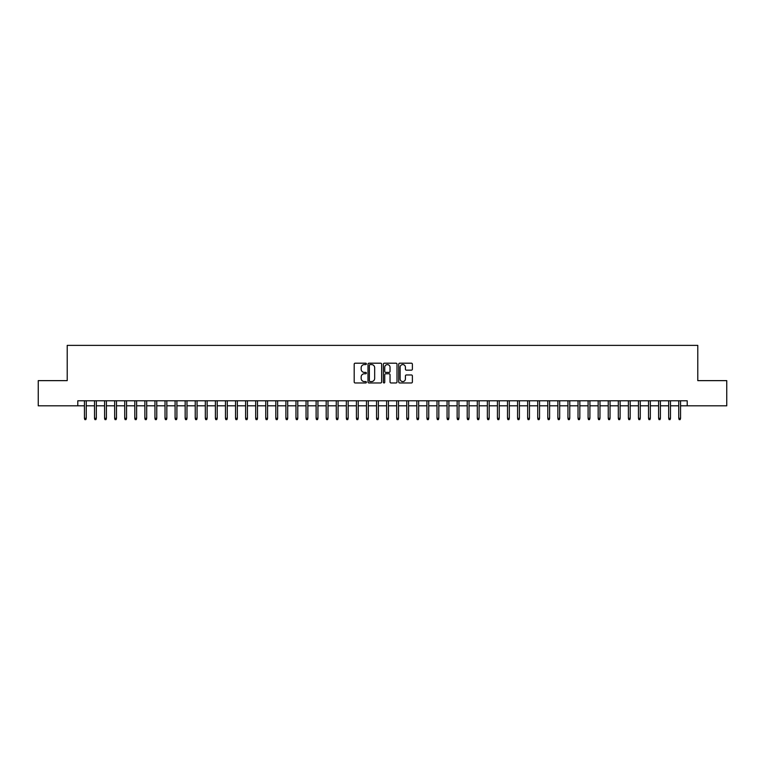 <?xml version="1.0" encoding="UTF-8"?>
<svg xmlns="http://www.w3.org/2000/svg" width="765" height="765" viewBox="0 0 765 765"><rect width="100%" height="100%" fill="white"/><g stroke="black" fill="none" stroke-linecap="round" stroke-linejoin="round"><path stroke-width="1.15" d="M366.387 363.882A0.689 0.689 0 0 0 365.689 363.193L355.19 363.193A0.985 0.985 0 0 0 354.195 364.178L354.195 381.984A0.985 0.985 0 0 0 355.19 382.969L365.689 382.969A0.689 0.689 0 0 0 366.387 382.28A0.689 0.689 0 0 0 365.689 381.582L364.331 381.582A3.165 3.165 0 0 1 361.166 378.417L361.166 376.935A3.165 3.165 0 0 1 364.331 373.769L365.689 373.769A0.689 0.689 0 0 0 366.387 373.081A0.689 0.689 0 0 0 365.689 372.392L364.331 372.392A3.165 3.165 0 0 1 361.166 369.227L361.166 367.745A3.165 3.165 0 0 1 364.331 364.58L365.689 364.58A0.689 0.689 0 0 0 366.387 363.882M411.398 370.164A0.985 0.985 0 0 0 412.383 369.179L412.383 364.178A0.985 0.985 0 0 0 411.398 363.193L399.732 363.193A0.985 0.985 0 0 0 398.737 364.178L398.737 381.984A0.985 0.985 0 0 0 399.732 382.969L411.398 382.969A0.985 0.985 0 0 0 412.383 381.984L412.383 375.95A0.985 0.985 0 0 0 411.398 374.965L406.406 374.965A0.985 0.985 0 0 0 405.412 375.95L405.412 378.943A2.649 2.649 0 0 1 402.772 381.582A2.649 2.649 0 0 1 400.124 378.943L400.124 367.219A2.649 2.649 0 0 1 402.772 364.58A2.649 2.649 0 0 1 405.412 367.219L405.412 369.179A0.985 0.985 0 0 0 406.406 370.164L411.398 370.164M77.791 405.823L38.25 405.823L38.25 380.635L67.215 380.635L67.215 345.378L697.785 345.378L697.785 380.635L726.75 380.635L726.75 405.823L687.209 405.823L687.209 400.784L77.791 400.784L77.791 405.823L84.437 405.823M381.639 364.178A0.985 0.985 0 0 0 380.645 363.193L368.979 363.193A0.985 0.985 0 0 0 367.994 364.178L367.994 381.984A0.985 0.985 0 0 0 368.979 382.969L380.645 382.969A0.985 0.985 0 0 0 381.639 381.984L381.639 364.178M384.355 363.193L396.021 363.193A0.985 0.985 0 0 1 397.006 364.178L397.006 381.984A0.985 0.985 0 0 1 396.021 382.969L391.03 382.969A0.985 0.985 0 0 1 390.035 381.984L390.035 374.764A0.985 0.985 0 0 0 389.05 373.769L385.742 373.769A0.985 0.985 0 0 0 384.747 374.764L384.747 382.28A0.689 0.689 0 0 1 384.059 382.969A0.689 0.689 0 0 1 383.361 382.28L383.361 364.178A0.985 0.985 0 0 1 384.355 363.193M86.244 405.823L94.506 405.823M96.323 405.823L104.585 405.823M106.392 405.823L114.654 405.823M116.471 405.823L124.724 405.823M126.541 405.823L134.803 405.823M136.61 405.823L144.872 405.823M146.689 405.823L154.951 405.823M156.758 405.823L165.02 405.823M166.837 405.823L175.089 405.823M176.906 405.823L185.168 405.823M186.976 405.823L195.238 405.823M197.054 405.823L205.316 405.823M207.124 405.823L215.386 405.823M217.203 405.823L225.455 405.823M227.272 405.823L235.534 405.823M237.341 405.823L245.603 405.823M247.42 405.823L255.682 405.823M257.489 405.823L265.751 405.823M267.568 405.823L275.821 405.823M277.638 405.823L285.9 405.823M287.707 405.823L295.969 405.823M297.786 405.823L306.048 405.823M307.855 405.823L316.117 405.823M317.934 405.823L326.186 405.823M328.003 405.823L336.265 405.823M338.073 405.823L346.335 405.823M348.151 405.823L356.414 405.823M358.221 405.823L366.483 405.823M368.3 405.823L376.552 405.823M378.369 405.823L386.631 405.823M388.448 405.823L396.7 405.823M398.517 405.823L406.779 405.823M408.587 405.823L416.849 405.823M418.665 405.823L426.927 405.823M428.735 405.823L436.997 405.823M438.814 405.823L447.066 405.823M448.883 405.823L457.145 405.823M458.952 405.823L467.214 405.823M469.031 405.823L477.293 405.823M479.1 405.823L487.362 405.823M489.179 405.823L497.432 405.823M499.249 405.823L507.511 405.823M509.318 405.823L517.58 405.823M519.397 405.823L527.659 405.823M529.466 405.823L537.728 405.823M539.545 405.823L547.797 405.823M549.614 405.823L557.876 405.823M559.684 405.823L567.946 405.823M569.762 405.823L578.024 405.823M579.832 405.823L588.094 405.823M589.911 405.823L598.163 405.823M599.98 405.823L608.242 405.823M610.049 405.823L618.311 405.823M620.128 405.823L628.39 405.823M630.197 405.823L638.459 405.823M640.276 405.823L648.529 405.823M650.346 405.823L658.608 405.823M660.415 405.823L668.677 405.823M670.494 405.823L678.756 405.823M680.563 405.823L687.209 405.823M370.069 364.58A0.689 0.689 0 0 0 369.371 365.268L369.371 380.894A0.689 0.689 0 0 0 370.069 381.582L371.503 381.582A3.165 3.165 0 0 0 374.668 378.417L374.668 367.745A3.165 3.165 0 0 0 371.503 364.58L370.069 364.58M390.035 367.276A2.649 2.649 0 0 0 387.396 364.628A2.649 2.649 0 0 0 384.747 367.276L384.747 371.398A0.985 0.985 0 0 0 385.742 372.392L389.05 372.392A0.985 0.985 0 0 0 390.035 371.398L390.035 367.276M84.437 418.312L84.838 419.622L85.843 419.622L86.244 418.312L84.437 418.312L84.437 400.784M86.244 418.312L86.244 400.784M94.506 418.312L94.908 419.622L95.921 419.622L96.323 418.312L94.506 418.312L94.506 400.784M96.323 418.312L96.323 400.784M104.585 418.312L104.987 419.622L105.991 419.622L106.392 418.312L104.585 418.312L104.585 400.784M106.392 418.312L106.392 400.784M114.654 418.312L115.056 419.622L116.07 419.622L116.471 418.312L114.654 418.312L114.654 400.784M116.471 418.312L116.471 400.784M124.724 418.312L125.135 419.622L126.139 419.622L126.541 418.312L124.724 418.312L124.724 400.784M126.541 418.312L126.541 400.784M134.803 418.312L135.204 419.622L136.208 419.622L136.61 418.312L134.803 418.312L134.803 400.784M136.61 418.312L136.61 400.784M144.872 418.312L145.273 419.622L146.287 419.622L146.689 418.312L144.872 418.312L144.872 400.784M146.689 418.312L146.689 400.784M154.951 418.312L155.352 419.622L156.356 419.622L156.758 418.312L154.951 418.312L154.951 400.784M156.758 418.312L156.758 400.784M165.02 418.312L165.422 419.622L166.435 419.622L166.837 418.312L165.02 418.312L165.02 400.784M166.837 418.312L166.837 400.784M175.089 418.312L175.501 419.622L176.505 419.622L176.906 418.312L175.089 418.312L175.089 400.784M176.906 418.312L176.906 400.784M185.168 418.312L185.57 419.622L186.574 419.622L186.976 418.312L185.168 418.312L185.168 400.784M186.976 418.312L186.976 400.784M195.238 418.312L195.639 419.622L196.653 419.622L197.054 418.312L195.238 418.312L195.238 400.784M197.054 418.312L197.054 400.784M205.316 418.312L205.718 419.622L206.722 419.622L207.124 418.312L205.316 418.312L205.316 400.784M207.124 418.312L207.124 400.784M215.386 418.312L215.787 419.622L216.801 419.622L217.203 418.312L215.386 418.312L215.386 400.784M217.203 418.312L217.203 400.784M225.455 418.312L225.866 419.622L226.87 419.622L227.272 418.312L225.455 418.312L225.455 400.784M227.272 418.312L227.272 400.784M235.534 418.312L235.936 419.622L236.94 419.622L237.341 418.312L235.534 418.312L235.534 400.784M237.341 418.312L237.341 400.784M245.603 418.312L246.005 419.622L247.019 419.622L247.42 418.312L245.603 418.312L245.603 400.784M247.42 418.312L247.42 400.784M255.682 418.312L256.084 419.622L257.088 419.622L257.489 418.312L255.682 418.312L255.682 400.784M257.489 418.312L257.489 400.784M265.751 418.312L266.153 419.622L267.167 419.622L267.568 418.312L265.751 418.312L265.751 400.784M267.568 418.312L267.568 400.784M275.821 418.312L276.232 419.622L277.236 419.622L277.638 418.312L275.821 418.312L275.821 400.784M277.638 418.312L277.638 400.784M285.9 418.312L286.301 419.622L287.305 419.622L287.707 418.312L285.9 418.312L285.9 400.784M287.707 418.312L287.707 400.784M295.969 418.312L296.371 419.622L297.384 419.622L297.786 418.312L295.969 418.312L295.969 400.784M297.786 418.312L297.786 400.784M306.048 418.312L306.449 419.622L307.454 419.622L307.855 418.312L306.048 418.312L306.048 400.784M307.855 418.312L307.855 400.784M316.117 418.312L316.519 419.622L317.532 419.622L317.934 418.312L316.117 418.312L316.117 400.784M317.934 418.312L317.934 400.784M326.186 418.312L326.598 419.622L327.602 419.622L328.003 418.312L326.186 418.312L326.186 400.784M328.003 418.312L328.003 400.784M336.265 418.312L336.667 419.622L337.671 419.622L338.073 418.312L336.265 418.312L336.265 400.784M338.073 418.312L338.073 400.784M346.335 418.312L346.736 419.622L347.75 419.622L348.151 418.312L346.335 418.312L346.335 400.784M348.151 418.312L348.151 400.784M356.414 418.312L356.815 419.622L357.819 419.622L358.221 418.312L356.414 418.312L356.414 400.784M358.221 418.312L358.221 400.784M366.483 418.312L366.884 419.622L367.898 419.622L368.3 418.312L366.483 418.312L366.483 400.784M368.3 418.312L368.3 400.784M376.552 418.312L376.963 419.622L377.967 419.622L378.369 418.312L376.552 418.312L376.552 400.784M378.369 418.312L378.369 400.784M386.631 418.312L387.033 419.622L388.037 419.622L388.448 418.312L386.631 418.312L386.631 400.784M388.448 418.312L388.448 400.784M396.7 418.312L397.102 419.622L398.116 419.622L398.517 418.312L396.7 418.312L396.7 400.784M398.517 418.312L398.517 400.784M406.779 418.312L407.181 419.622L408.185 419.622L408.587 418.312L406.779 418.312L406.779 400.784M408.587 418.312L408.587 400.784M416.849 418.312L417.25 419.622L418.264 419.622L418.665 418.312L416.849 418.312L416.849 400.784M418.665 418.312L418.665 400.784M426.927 418.312L427.329 419.622L428.333 419.622L428.735 418.312L426.927 418.312L426.927 400.784M428.735 418.312L428.735 400.784M436.997 418.312L437.398 419.622L438.402 419.622L438.814 418.312L436.997 418.312L436.997 400.784M438.814 418.312L438.814 400.784M447.066 418.312L447.468 419.622L448.481 419.622L448.883 418.312L447.066 418.312L447.066 400.784M448.883 418.312L448.883 400.784M457.145 418.312L457.547 419.622L458.551 419.622L458.952 418.312L457.145 418.312L457.145 400.784M458.952 418.312L458.952 400.784M467.214 418.312L467.616 419.622L468.629 419.622L469.031 418.312L467.214 418.312L467.214 400.784M469.031 418.312L469.031 400.784M477.293 418.312L477.695 419.622L478.699 419.622L479.1 418.312L477.293 418.312L477.293 400.784M479.1 418.312L479.1 400.784M487.362 418.312L487.764 419.622L488.768 419.622L489.179 418.312L487.362 418.312L487.362 400.784M489.179 418.312L489.179 400.784M497.432 418.312L497.833 419.622L498.847 419.622L499.249 418.312L497.432 418.312L497.432 400.784M499.249 418.312L499.249 400.784M507.511 418.312L507.912 419.622L508.916 419.622L509.318 418.312L507.511 418.312L507.511 400.784M509.318 418.312L509.318 400.784M517.58 418.312L517.981 419.622L518.995 419.622L519.397 418.312L517.58 418.312L517.58 400.784M519.397 418.312L519.397 400.784M527.659 418.312L528.06 419.622L529.064 419.622L529.466 418.312L527.659 418.312L527.659 400.784M529.466 418.312L529.466 400.784M537.728 418.312L538.13 419.622L539.134 419.622L539.545 418.312L537.728 418.312L537.728 400.784M539.545 418.312L539.545 400.784M547.797 418.312L548.199 419.622L549.213 419.622L549.614 418.312L547.797 418.312L547.797 400.784M549.614 418.312L549.614 400.784M557.876 418.312L558.278 419.622L559.282 419.622L559.684 418.312L557.876 418.312L557.876 400.784M559.684 418.312L559.684 400.784M567.946 418.312L568.347 419.622L569.361 419.622L569.762 418.312L567.946 418.312L567.946 400.784M569.762 418.312L569.762 400.784M578.024 418.312L578.426 419.622L579.43 419.622L579.832 418.312L578.024 418.312L578.024 400.784M579.832 418.312L579.832 400.784M588.094 418.312L588.495 419.622L589.499 419.622L589.911 418.312L588.094 418.312L588.094 400.784M589.911 418.312L589.911 400.784M598.163 418.312L598.565 419.622L599.578 419.622L599.98 418.312L598.163 418.312L598.163 400.784M599.98 418.312L599.98 400.784M608.242 418.312L608.644 419.622L609.648 419.622L610.049 418.312L608.242 418.312L608.242 400.784M610.049 418.312L610.049 400.784M618.311 418.312L618.713 419.622L619.727 419.622L620.128 418.312L618.311 418.312L618.311 400.784M620.128 418.312L620.128 400.784M628.39 418.312L628.792 419.622L629.796 419.622L630.197 418.312L628.39 418.312L628.39 400.784M630.197 418.312L630.197 400.784M638.459 418.312L638.861 419.622L639.865 419.622L640.276 418.312L638.459 418.312L638.459 400.784M640.276 418.312L640.276 400.784M648.529 418.312L648.93 419.622L649.944 419.622L650.346 418.312L648.529 418.312L648.529 400.784M650.346 418.312L650.346 400.784M658.608 418.312L659.009 419.622L660.013 419.622L660.415 418.312L658.608 418.312L658.608 400.784M660.415 418.312L660.415 400.784M668.677 418.312L669.079 419.622L670.092 419.622L670.494 418.312L668.677 418.312L668.677 400.784M670.494 418.312L670.494 400.784M678.756 418.312L679.157 419.622L680.162 419.622L680.563 418.312L678.756 418.312L678.756 400.784M680.563 418.312L680.563 400.784"/></g></svg>
